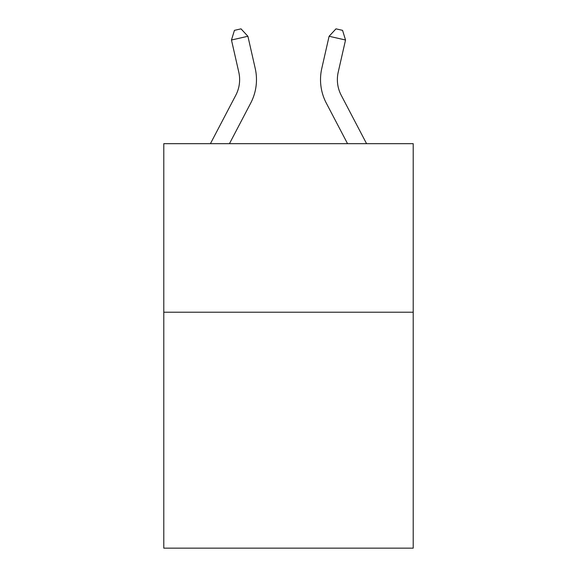 <?xml version="1.0" encoding="UTF-8"?>
<svg xmlns="http://www.w3.org/2000/svg" width="577" height="577" viewBox="0 0 577 577"><rect width="100%" height="100%" fill="white"/><g stroke="black" fill="none" stroke-linecap="round" stroke-linejoin="round"><path stroke-width="0.87" d="M413.211 312.207L413.211 548.15L163.789 548.15L163.789 143.673L413.211 143.673L413.211 312.207L163.789 312.207M238.784 72.147A33.704 33.704 -37.1 0 1 235.777 95.277L210.425 143.673L235.777 95.277A33.704 33.704 -37.7 0 0 238.784 72.147L231.464 40.015L234.442 30.35L241.013 28.85L247.894 36.272L255.214 68.403A50.56 50.56 142.9 0 1 250.707 103.095L229.451 143.673M341.223 95.277L366.575 143.673L341.223 95.277A33.704 33.704 37.1 0 1 338.216 72.147L345.536 40.015L329.106 36.272L321.786 68.403A50.56 50.56 -142.9 0 0 326.293 103.095L347.549 143.673M247.894 36.272L231.464 40.015M321.786 68.403L329.106 36.272L335.987 28.85L342.558 30.35L345.536 40.015"/></g></svg>
